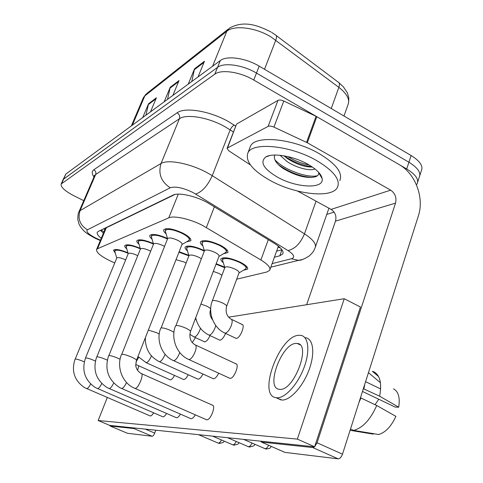 <?xml version="1.0" encoding="UTF-8"?>
<svg xmlns="http://www.w3.org/2000/svg" width="483" height="483" viewBox="0 0 483 483"><rect width="100%" height="100%" fill="white"/><g stroke="black" fill="none" stroke-linecap="round" stroke-linejoin="round"><path stroke-width="0.72" d="M216.203 263.718L224.728 267.171M223.303 262.716C221.268 261.086 220.483 259.788 220.96 258.816C224.07 256.727 230.59 257.898 240.522 262.317C245.847 265.137 248.202 267.413 247.586 269.146L243.51 270.22M187.446 250.87C185.484 249.264 184.723 247.984 185.17 247.03C188.068 245.002 194.371 246.149 204.067 250.478L204.375 250.635M202.896 245.913C200.789 244.187 199.986 242.804 200.481 241.766C203.597 239.55 210.208 240.703 220.314 245.231C225.966 248.25 228.465 250.701 227.825 252.585L223.508 253.744M166.11 233.82C164.081 232.118 163.296 230.759 163.761 229.745C166.665 227.59 173.047 228.725 182.906 233.156C188.787 236.29 191.425 238.819 190.827 240.757L186.535 241.868M236.694 279.192L266.858 271.995L269.701 270.311C270.86 267.757 267.92 264.31 260.886 259.975L202.51 225.398C190.169 218.944 173.826 215.346 168.79 217.833L97.518 248.751L96.54 249.584C96.28 252.875 101.871 257.125 113.324 262.329L114.737 262.939M174.931 194.468L106.338 227.747L105.24 228.876M179.139 251.728L188.805 255.278M152.073 239.182C150.171 237.594 149.428 236.338 149.851 235.408C152.38 233.458 158.273 234.49 167.523 238.505M139.001 244.193C137.208 242.708 136.508 241.542 136.888 240.691C139.146 238.91 144.64 239.876 153.377 243.577M126.794 248.884C125.109 247.495 124.439 246.408 124.789 245.624C126.812 244 131.95 244.899 140.203 248.322M115.377 253.291L113.463 250.242C115.286 248.751 120.104 249.596 127.917 252.784M63.158 179.453L217.555 67.348C223.961 62.235 242.883 64.897 256.485 73.066L408.914 162.228C417.813 167.752 421.248 172.769 419.232 177.285C421.248 172.769 417.813 167.752 408.914 162.228L256.485 73.066C242.883 64.897 223.961 62.235 217.555 67.348L63.188 179.386L65.869 174.013L220.308 60.562C226.738 55.358 245.636 57.942 259.19 66.135L411.111 155.52C419.981 161.056 423.392 166.122 421.357 170.698L419.842 175.389M145.932 115.196L148.565 103.73L142.708 117.562M150.473 111.863L156.414 97.765L148.565 103.73M191.751 81.536L194.564 68.779L188.231 84.12M198.042 76.918L204.466 61.25L194.564 68.779M167.516 99.341L170.239 87.26L164.154 101.81M172.854 95.423L179.024 80.583L170.239 87.26M274.429 257.216L279.802 255.797L282.766 253.931C283.986 251.238 281.154 247.701 274.272 243.329L206.875 202.286C194.546 195.712 178.149 192.294 173.053 195.096L98.254 231.435L97.288 232.311C96.703 233.742 98.031 235.734 101.285 238.282M83.758 200.68L73.869 195.742C64.873 191.014 60.629 187.102 61.148 184.011L214.796 74.171C221.172 69.147 240.111 71.876 253.762 80.027L406.71 168.965C415.634 174.472 419.099 179.453 417.101 183.896L416.449 184.814M334.097 212.115L326.756 214.44M103.428 233.18L100.464 230.367M281.939 249.735L276.596 251.202M167.631 238.638L167.679 238.505C169.213 237.401 172.588 238.016 177.804 240.353C180.926 242.001 182.339 243.329 182.043 244.344L136.49 360.282M165.554 231.967L165.349 230.403C167.915 228.501 173.548 229.503 182.236 233.416C187.428 236.175 189.759 238.409 189.233 240.123L188.43 240.782M204.454 250.713L204.514 250.544C206.163 249.409 209.658 250.037 215.001 252.422C218.008 254.01 219.348 255.302 219.022 256.286L190.489 331.513M202.317 244.072L202.087 242.412C204.84 240.462 210.673 241.476 219.578 245.467C224.565 248.129 226.775 250.297 226.213 251.963L225.446 252.603M224.873 267.497L224.933 267.328C226.581 266.26 230.029 266.894 235.281 269.224C238.113 270.709 239.369 271.905 239.061 272.804L226.66 306.258M222.748 260.977L222.524 259.431C225.265 257.596 231.019 258.622 239.773 262.517C244.476 265.01 246.559 267.021 246.016 268.548L245.358 269.109M153.558 243.993L153.606 243.885C155.037 242.871 158.255 243.48 163.266 245.714L164.534 246.396M151.553 237.431L151.384 236.048C153.769 234.303 159.13 235.299 167.474 239.025M140.456 248.98L140.493 248.89C141.833 247.96 144.912 248.564 149.73 250.707L150.666 251.19M138.518 242.538L138.373 241.313C140.529 239.713 145.57 240.655 153.503 244.132M128.218 253.647L128.249 253.569C129.504 252.706 132.457 253.303 137.1 255.362L137.733 255.682M126.347 247.314L126.22 246.227C128.146 244.766 132.861 245.642 140.36 248.854M116.747 258.133L116.795 257.946C117.973 257.149 120.804 257.741 125.29 259.715L125.658 259.902M114.954 251.8L114.845 250.828C116.566 249.488 120.973 250.303 128.055 253.273M188.974 255.664L189.028 255.525C190.562 254.487 193.894 255.102 199.02 257.385L201.357 258.761M186.909 249.125L186.716 247.658C189.282 245.871 194.836 246.879 203.385 250.695L204.279 251.16M176.017 259.673L184.15 262.003L186.082 263.09M178.951 252.198L188.901 255.851M213.287 271.404L219.041 273.456L221.945 275.286M216.034 264.159L224.77 267.763M269.925 180.328C252.518 170.402 245.171 161.304 247.87 153.026C252.156 141.688 290.561 145.347 316.727 160.622C333.777 170.885 340.678 179.815 337.442 187.404C331.767 198.815 294.823 194.359 269.925 180.328M249.796 147.997L250.411 146.379C254.764 134.866 293.151 138.343 319.227 153.66C336.21 163.96 343.063 172.968 339.778 180.684M283.883 155.798L287.946 158.943C296.894 164.468 305.051 167.172 312.404 167.052M280.037 155.278L286.993 161.521C296.453 167.981 310.352 171.32 314.982 168.953M307.967 164.311C316.588 169.304 321.322 174.091 322.167 178.674C324.226 189.324 296.29 187.935 277.477 177.146C263.591 168.881 259.667 162.167 265.71 157.005C272.575 152.537 293.598 156.045 307.967 164.311M274.918 155.037C273.988 156.776 274.211 158.816 275.594 161.159C277.194 163.791 279.886 166.345 283.666 168.809C295.97 175.903 306.445 178.595 315.103 176.881C317.657 176.09 318.871 174.707 318.744 172.733L322.167 178.674M265.71 157.005L269.731 155.562M287.626 156.546C294.545 160.694 301.73 163.514 309.18 165.005M274.924 159.831C284.421 170.197 308.118 178.342 317.488 175.685M284.131 155.84C293.018 161.799 302.316 165.446 312.012 166.786M278.528 164.775C289.516 172.497 300.674 176.706 311.982 177.412M320.314 175.462L320.724 175.015M236.416 124.445L227.487 147.967L268.113 126.383L277.979 100.379C279.403 99.752 281.335 99.969 283.781 101.019L316.812 116.687L399.127 164.558C415.477 173.669 424.485 197.843 418.344 216.01L342.495 454.177C341.36 457.19 339.899 458.747 338.118 458.844L312.724 447.536L314.56 446.793M236.881 123.902L277.979 100.379M260.494 441.148L261.394 442.084L284.952 452.39L338.118 458.844M284.952 452.39L284.451 452.191M261.46 442.096L312.724 447.536M314.662 446.697L317.059 442.778L395.523 203.132C396.778 197.644 395.16 193.315 390.669 190.151L307.321 142.757L273.939 127.114C271.47 126.051 269.526 125.809 268.113 126.383M306.633 304.719L335.498 221.123C336.711 216.136 335.238 212.23 331.09 209.399L297.546 191.063M227.487 147.967L227.088 148.341L228.755 150.768L250.417 164.932M155.81 430.214L154.717 433.094C153.878 435.111 153.039 436.173 152.205 436.282L133.9 428.554L134.817 428.023M109.804 425.408L110.154 426.03L127.446 433.275L152.205 436.282M110.178 426.036L133.9 428.554M192.252 342.568L195.494 337.605M204.128 341.644L204.901 341.867C206.646 341.372 208.354 339.277 210.014 335.582M219.222 339.923L220.091 340.177C222.023 339.615 223.846 337.357 225.567 333.397M235.414 338.076L236.38 338.36C240.268 338.287 245.672 324.522 241.898 324.359L241.476 324.359M169.841 379.704L170.396 379.886C171.646 379.692 173.017 378.207 174.508 375.424M183.214 379.342L183.836 379.541C185.206 379.324 186.673 377.73 188.237 374.754M197.517 378.944L198.205 379.173C199.714 378.932 201.296 377.211 202.938 374.011M212.846 378.521L213.619 378.781C215.291 378.503 216.988 376.643 218.708 373.202M149.863 415.809L150.291 415.966C151.245 415.941 152.362 414.897 153.654 412.832M162.511 416.654L162.982 416.829C164.027 416.805 165.228 415.682 166.593 413.472M176.029 417.56L176.555 417.759C177.702 417.729 179 416.521 180.449 414.148M190.519 418.532L191.105 418.749C192.367 418.713 193.768 417.415 195.301 414.855M229.316 378.062L230.186 378.352C234.219 378.63 239.822 363.953 235.789 363.741L235.475 363.723M206.078 419.57L206.742 419.818C210.624 420.47 216.293 405.334 212.272 405.098L212.103 405.08M107.298 397.521L98.158 420.53L297.371 439.101L344.234 298.717L228.592 317.18M98.158 420.53L109.774 425.408L314.632 446.799L360.439 307.025L344.234 298.717M297.371 439.101L314.632 446.799M280.037 389.383C294.232 390.62 311.511 344.029 297.274 343.467L295.868 343.425C281.643 343.636 265.264 387.976 279.15 389.316L280.037 389.383M362.473 391.447L395.221 407.103L398.71 407.199L379.638 396.211L363.349 388.688M380.658 388.954L365.583 381.679M277.659 398.439L282.06 400.057C290.295 400.407 302.932 386.515 309.035 369.93C315.242 353.357 313.34 338.698 305.516 337.677M298.669 335.293C279.325 335.908 257.24 395.692 276.059 397.708L277.139 397.799C285.302 398.113 297.914 384.166 304.055 367.557C310.291 350.96 308.48 336.319 300.716 335.335L298.669 335.293M363.947 388.688L364.743 384.317M379.638 396.211C382.023 383.321 380.079 375.182 373.8 371.789L372.351 371.3L378.581 376.535M398.71 407.199C400.159 397.63 398.427 391.508 393.524 388.833M380.435 382.723L368.451 372.671M350.09 430.329L373.25 434.12L373.395 433.656M378.769 399.242L375.031 404.694M358.978 402.417L360.976 398.016L376.734 405.503L395.909 416.37C391.236 426.429 385.494 432.478 378.672 434.513L353.592 430.401L350.519 428.989M360.384 398.01L360.976 398.016M353.592 430.401C362.697 427.968 370.413 419.667 376.734 405.503M137.558 370.401L138.784 365.824M214.422 206.724L206.368 227.529M104.859 229.769L104.642 230.288M280.4 247.954L278.069 247.139M104.926 229.618L103.543 228.87M178.287 194.118L168.79 217.833M268.3 239.677L260.886 259.975M106.338 227.747L97.518 248.751M343.981 116.023L347.923 104.902C350.133 99.715 347.114 93.865 338.867 87.363L271.066 36.974C255.749 27.471 234.177 24.856 226.793 31.262L229.503 28.099C243.631 20.274 257.288 24.989 271.132 32.065M271.784 32.464L275.195 34.764C276.705 35.301 276.91 37.1 275.811 40.161L264.515 69.268M331.247 108.53L338.867 87.363C339.839 84.374 339.507 82.551 337.858 81.881L276.179 35.507M228.115 29.191L147.164 93.207L143.252 97.971M212.574 66.243L226.793 31.262L144.822 95.9L132.366 125.163M65.869 174.013L61.788 183.274M220.308 60.562L214.796 74.171M259.19 66.135L253.762 80.027M411.111 155.52L406.71 168.965M169.944 88.208L178.577 81.663M194.251 69.775L203.995 62.392M148.281 104.63L155.979 98.792M272.116 263.627L291.4 258.749C295.282 257.373 294.141 254.638 287.977 250.55L193.067 192.548C183.009 187.742 175.414 186.148 170.27 187.772L87.447 229.817C85.66 231.52 88.461 234.285 95.851 238.125L100.482 240.196M78.91 211.916L80.087 210.624L161.032 163.514C167.704 159.106 190.103 163.411 206.978 172.624L212.236 175.679L230.174 129.885L225.048 126.757C208.559 117.363 186.305 113.626 179.398 118.782L95.646 174.526L94.396 175.993M93.98 176.965C91.71 173.765 91.661 171.368 93.829 169.774L177.128 112.799C179.368 114.32 180.129 116.318 179.398 118.782L161.032 163.514C158.026 173.717 161.105 181.807 170.27 187.772M97.705 239.429L98.097 239.163M177.128 112.799C184.832 106.858 209.99 110.993 228.574 121.644L235.758 126.129M195.687 194.027C202.172 191.866 207.69 185.75 212.236 175.679L304.471 233.857L316.039 201.169M287.977 250.55C294.896 249.017 300.396 243.45 304.471 233.857C313.244 239.61 316.77 244.32 315.049 247.984C313.98 250.019 314.524 250.967 309.12 256.05C304.036 259.16 300.504 260.591 298.53 260.349L302.696 259.413M233.44 132.064L230.174 129.885C231.272 127.446 232.661 125.876 234.352 125.188M87.447 229.817C79.973 225.205 77.515 218.811 80.087 210.624L95.646 174.526C96.274 172.528 95.664 170.946 93.829 169.774M291.4 258.749L298.53 260.349L270.836 267.171M101.424 230.131L101.062 231.049M281.969 249.777L279.802 255.797M167.679 238.505L121.794 354.274C123.702 354.196 127.005 355.162 131.69 357.16C135.005 358.694 136.598 359.763 136.46 360.366L135.753 365.214C135.989 368.457 137.691 371.167 140.849 373.347M141.096 373.462C144.508 373.48 138.367 388.821 135.077 388.459L134.528 388.254M204.514 250.544L175.969 325.56C178.124 325.343 181.499 326.248 186.1 328.271C189.221 329.792 190.664 330.915 190.441 331.64C189.016 337.623 190.531 342 194.999 344.777C196.484 345.327 196.515 347.694 195.102 351.859C193.097 356.623 191.045 359.183 188.956 359.551L188.358 359.298M224.933 267.328L212.315 300.885L212.798 300.571C215.026 300.251 218.322 301.072 222.687 303.04C225.567 304.495 226.871 305.624 226.599 306.415C225.301 312.145 226.762 316.371 230.983 319.1C232.45 319.631 232.552 321.811 231.285 325.645C229.395 330.179 227.366 332.684 225.205 333.155L224.456 332.865M268.663 445.272C267.473 447.548 266.26 448.695 265.022 448.701L264.521 448.508M266.779 449.051L265.022 448.701M153.606 243.885L108.868 355.603C110.643 355.53 113.801 356.46 118.329 358.38L120.092 359.219M126.552 382.494C124.747 386.225 123.123 388.229 121.668 388.519L121.179 388.338M252.011 443.05C250.846 445.465 249.639 446.69 248.389 446.727L247.942 446.558M250.103 447.065L248.389 446.727M140.493 248.89L96.86 356.828C98.52 356.768 101.545 357.661 105.922 359.515L107.28 360.149M113.716 383.067C112.008 386.491 110.504 388.332 109.212 388.574L108.772 388.417M236.223 441.468C235.106 443.714 233.977 444.849 232.842 444.879L232.438 444.728M234.515 445.205L232.842 444.879M85.461 358.132L85.678 357.975C87.236 357.921 90.134 358.784 94.372 360.572L95.374 361.03M101.78 383.574C100.162 386.732 98.773 388.417 97.608 388.628L97.216 388.489M221.443 439.971C220.369 442.066 219.312 443.128 218.28 443.153L217.911 443.014M219.91 443.466L218.28 443.153M116.795 257.946L75.239 359.044C76.7 358.996 79.484 359.835 83.595 361.562L84.284 361.87M90.641 384.021C89.12 386.937 87.828 388.489 86.783 388.676L86.427 388.549M189.028 255.525L161.129 327.927C163.133 327.734 166.357 328.609 170.807 330.553L173.958 332.31M179.761 352.505L179.489 353.272C177.539 357.855 175.595 360.324 173.651 360.674L173.125 360.451M148.353 330.088L156.601 332.672L159.239 334.079M165.095 354.274L164.981 354.582C163.091 359.002 161.237 361.381 159.426 361.719L158.967 361.519M151.445 355.874C149.609 360.107 147.852 362.377 146.174 362.685L145.769 362.51M200.916 304.024L206.718 306.119C209.544 307.538 210.836 308.619 210.594 309.374C209.399 313.207 210.057 316.685 212.58 319.806M215.732 325.488L215.026 327.927C213.19 332.304 211.264 334.713 209.242 335.16L208.584 334.906M200.451 328.241L199.877 330.052C198.09 334.278 196.255 336.603 194.365 337.031L193.78 336.802M335.498 221.123L395.523 203.132M331.09 209.399L390.669 190.151M316.812 116.687L307.321 142.757M317.059 442.778L342.495 454.177M306.566 142.37L316.063 116.3M283.781 101.019L273.939 127.114M145.335 429.121L154.717 433.094M138.706 357.329L135.946 362.111M247.586 269.146L247.725 268.783M227.825 252.585L227.958 252.229M103.978 231.876L101.237 229.986M278.407 246.191L269.967 269.562M105.312 228.694L96.54 249.584M338.969 82.726L343.425 86.88L347.446 92.971L348.841 97.892L348.581 102.855M131.346 125.912L143.373 97.687L146.095 94.022M94.366 176.078L94.282 175.208L94.481 175.812L78.983 211.741C78.288 212.502 77.896 215.044 77.805 219.379C79.55 226.533 78.886 223.581 80.601 226.956C83.613 230.596 83.861 232.16 95.211 238.288L100.325 240.564M417.704 182.025L419.232 177.285M61.148 184.011L63.188 179.386M315.49 246.716L328.923 208.215M283.062 253.122L282.766 253.931M206.615 419.805L133.181 387.595C121.831 381.993 116.421 366.217 121.505 354.431M167.589 238.729L165.228 230.88M165.349 230.403L166.049 228.658M181.982 244.489L188.895 240.516M189.33 239.876L190.012 238.137M141.531 373.661L212.828 405.346M195.561 345.037L236.404 364.025M204.424 250.786L201.948 242.895M202.087 242.412L202.763 240.655M229.92 378.34L188.901 359.551C176.802 354.607 170.39 338.064 175.558 325.808M218.968 256.425L225.857 252.361M226.328 251.649L226.986 249.904M231.574 319.384L242.508 324.648M224.849 267.552L222.391 259.878M222.524 259.431L223.146 257.783M236.006 338.354L225.036 333.143C213.595 328.289 207.515 312.525 212.315 300.885M239.013 272.931L245.684 268.91M246.137 268.228L246.741 266.592M271.325 446.437C270.275 447.125 271.482 448.846 265.439 448.858L243.601 439.385M190.996 418.737L119.669 387.601C108.095 379.898 104.406 369.278 108.609 355.742M153.522 244.078L151.276 236.483M151.384 236.048L152.042 234.418M254.668 444.209C254.921 445.658 252.959 446.546 248.793 446.878L227.565 437.707M176.458 417.747L107.123 387.601C96.045 380.139 92.549 369.924 96.636 356.955M140.42 249.065L138.271 241.699M138.373 241.313L138.995 239.785M238.85 442.609C239.037 443.943 237.165 444.746 233.235 445.024L212.58 436.143M162.892 416.823L95.435 387.601C84.827 380.369 81.506 370.527 85.479 358.084L128.249 253.569M128.188 253.726L126.135 246.578M126.22 246.227L126.812 244.796M224.027 441.094C224.184 442.307 222.397 443.038 218.66 443.291L198.549 434.676M150.207 415.954L84.525 387.601C74.358 380.58 71.2 371.095 75.064 359.141M116.735 258.091L114.767 251.148M114.845 250.828L115.407 249.482M188.944 255.736L186.595 248.099M186.716 247.658L187.356 246.022M213.383 378.763L173.608 360.668C161.908 355.917 155.725 339.972 160.767 328.15M197.994 379.161L159.396 361.713C149.893 356.871 145.214 348.877 145.353 337.732M183.643 379.529L146.15 362.685L137.981 356.496M219.753 340.171L209.097 335.148C202.033 331.688 197.571 325.892 195.706 317.76M195.476 318.357L196.442 320.621M204.593 341.861L194.238 337.019L189.813 334.327M247.87 153.026L250.411 146.379M261.394 442.084L284.879 452.378M227.088 148.341L236.471 124.306M110.154 426.03L127.421 433.269M299.907 344.741L297.274 343.467M280.973 399.96L276.059 397.708M377.827 375.273L373.8 371.789M135.717 364.454L170.221 379.873"/></g></svg>

